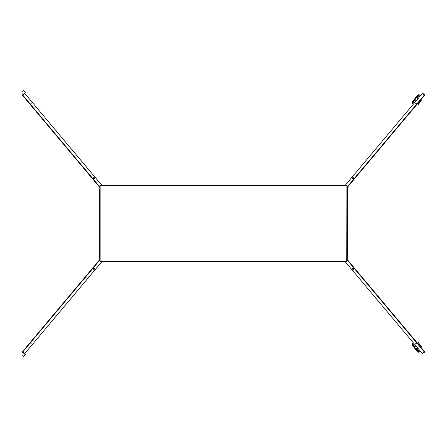 <?xml version="1.0" encoding="UTF-8"?>
<svg xmlns="http://www.w3.org/2000/svg" width="447" height="447" viewBox="0 0 447 447"><rect width="100%" height="100%" fill="white"/><g stroke="black" fill="none" stroke-linecap="round" stroke-linejoin="round"><path stroke-width="0.67" d="M346.928 261.691L346.928 185.583M100.413 261.679L100.156 261.92L100.15 261.417M100.413 261.657L99.91 261.679L100.145 261.439M100.156 185.583L100.156 185.08L346.688 185.08L347.068 185.594L346.682 185.427L346.928 185.08L346.939 185.561M100.145 185.561L99.91 185.321L100.413 185.321M421.365 346.274L418.275 342.598L417.621 343.145L420.711 346.822L421.365 346.274L420.694 347.04M421.309 346.526L418.23 342.637L417.403 343.123L418.001 342.625M418.895 352.353L417.682 351.795L414.95 348.537L414.592 347.386L414.933 348.515L414.235 347.682L415.649 349.37M419.487 351.895L416.777 349.029L417.738 348.101M412.413 343.469L411.832 343.855L412.413 343.469M414.917 348.436L414.509 346.967L414.945 348.526L412.201 345.263L413.983 347.386M412.134 345.134L411.832 343.855L412.324 343.475M418.275 104.402L421.365 100.726L420.789 100.039L417.621 103.855L418.057 104.425M414.945 98.474L417.733 95.25L412.251 101.782L411.95 102.955L412.419 103.531L414.766 100.368L415.85 101.156M419.487 95.105L419.001 94.596L419.487 95.105M415.9 97.334L415.649 97.63M418.805 94.686L417.8 95.122L418.805 94.686L419.459 95.015M418.001 104.374L417.403 103.877M411.871 103.056L412.201 101.737L414.235 99.318M417.682 351.795L418.833 352.253L419.459 351.985M418.023 104.391L421.314 100.687L420.593 100.078M412.207 101.877L411.832 103.145L412.324 103.525M353.454 269.323L352.42 269.228L352.51 268.194L353.543 268.284L353.454 269.323M416.286 343.056L416.196 344.089L415.157 344L415.246 342.961L416.286 343.056M30.798 343.056L31.838 342.961L31.927 344L30.888 344.089L30.798 343.056M93.63 269.323L93.535 268.284L94.574 268.194L94.663 269.228L93.63 269.323M352.51 178.806L352.42 177.772L353.454 177.677L353.543 178.716L352.51 178.806M415.157 103L416.196 102.911L416.286 103.944L415.246 104.039L415.157 103M94.574 178.806L93.535 178.716L93.63 177.677L94.663 177.772L94.574 178.806M31.927 103L31.838 104.039L30.798 103.944L30.888 102.911L31.927 103M100.413 185.343L99.91 185.561L99.91 261.439L100.391 261.92L346.688 261.92L346.939 185.321M100.145 185.321L100.145 261.679M347.174 258.193L347.481 258.36L347.481 188.874L347.174 188.964L347.481 188.64L347.174 188.807M347.481 258.008L347.174 258.02L347.481 258.126M99.603 258.008L99.603 258.36L99.91 258.193M99.603 188.992L99.91 188.64M99.603 188.874L99.603 258.126L99.91 258.02L99.603 258.126M347.174 259.422L424.65 351.755L422.449 353.717L345.425 261.92M424.46 352.068L422.471 353.739L424.499 351.979M424.605 352.247L424.65 351.755M416.917 349.196L416.956 348.761M414.509 346.967L415.85 345.844M414.883 348.096L416.911 348.705M418.923 352.348L419.476 352.001M414.486 347.051L414.592 347.386M415.419 348.129L418.861 352.23M414.626 346.464L415.062 346.503M414.766 346.632L412.425 343.48M413.788 347.151L414.235 347.682M414.481 347.017L411.972 344.028M99.91 259.964L22.646 352.046L22.434 351.755L99.91 259.422M22.646 352.046L24.635 353.717L101.659 261.92M22.35 355.711L23.585 356.293L25.222 354.7L23.764 356.443L22.35 355.711M25.026 354.387L24.462 353.918L25.043 354.555M25.222 354.7L25.177 354.214M22.434 351.755L22.479 352.247L24.613 353.739M22.479 352.247L24.462 353.918M347.174 187.036L424.438 94.954L424.65 95.245L347.174 187.578M424.438 94.954L422.449 93.283L345.425 185.08M422.622 93.082L424.46 94.932L422.622 93.082M424.65 95.245L424.605 94.753M416.917 97.804L416.956 98.239M416.777 97.971L419.476 95.116M418.895 94.647L417.682 95.205L416.096 97.094M416.353 97.759L418.861 94.77M416.319 97.764L416.006 97.927M414.626 100.536L415.062 100.497M416.403 97.776L417.738 98.899M415.358 98.34L415.107 100.446M415.419 98.871L411.972 102.972M99.91 187.578L22.434 95.245L24.635 93.283L101.659 185.08M22.35 91.289L23.764 90.557L25.222 92.3L23.585 90.707L22.35 91.289M24.462 93.082L22.624 94.932L25.177 92.786L25.222 92.3M24.613 93.261L25.177 92.786M22.479 94.753L22.434 95.245M346.682 185.427L100.402 185.427M100.402 261.573L346.682 261.573M424.438 352.046L347.174 259.964M412.251 345.218L417.733 351.75M411.95 344.045L412.207 345.123M418.833 94.747L417.822 95.183M22.646 94.954L99.91 187.036M99.91 251.812L99.91 250.342M347.174 251.812L347.174 250.342M99.91 195.188L99.91 196.658M347.174 195.188L347.174 196.658"/></g></svg>
